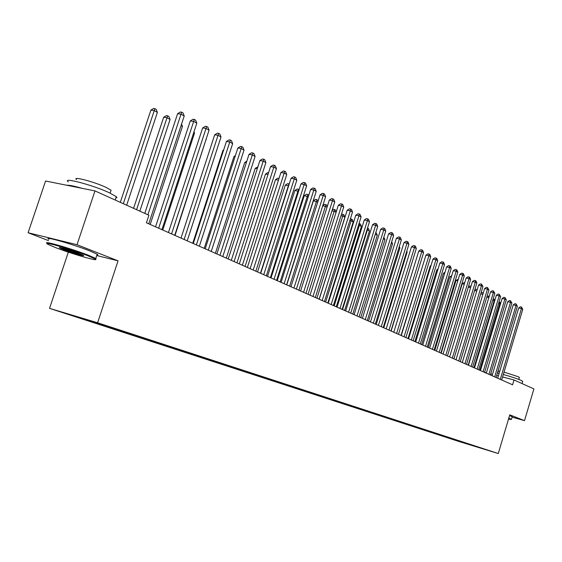 <?xml version="1.0" encoding="UTF-8"?>
<svg xmlns="http://www.w3.org/2000/svg" width="562" height="562" viewBox="0 0 562 562"><rect width="100%" height="100%" fill="white"/><g stroke="black" fill="none" stroke-linecap="round" stroke-linejoin="round"><path stroke-width="0.84" d="M49.54 308.355L459.077 441.535L498.283 453.527L97.605 322.764L49.54 308.355L68.325 252.148M96.755 255.534L118.055 260.838L77.022 244.709L28.1 232.745L48.543 240.648M28.1 232.745L45.571 181.006L94.971 190.911L77.022 244.709M434.012 433.232L458.339 441.079M434.468 432.902L434.047 433.169L427.696 431.054M303.431 390.653L303.845 390.365L308.194 391.693L193.595 354.32L88.016 320.017L68.03 314.025L79.291 317.804L427.661 431.166M303.803 390.267L482.337 448.49L458.325 441.142M94.971 190.911L148.923 215.246L146.436 222.798L512.572 384.794L514.012 379.954L502.583 376.969M458.536 441.142L458.929 440.896M456.168 440.369L456.52 440.144M452.572 439.196L452.972 438.95M450.162 438.416L450.513 438.191M446.509 437.222L446.916 436.969M444.05 436.421L444.409 436.196M440.334 435.213L440.748 434.953M437.833 434.398L438.191 434.173M431.504 432.34L431.869 432.108M427.647 431.082L428.082 430.808M425.055 430.239L425.434 430M421.135 428.961L421.57 428.687M418.493 428.103L418.88 427.858M414.496 426.804L414.946 426.516M411.813 425.933L412.199 425.68M407.745 424.605L408.202 424.31M405.005 423.713L405.406 423.46M400.861 422.364L401.275 422.097M398.072 421.458L398.479 421.191M393.843 420.081L394.222 419.835M391.004 419.154L391.419 418.887M386.698 417.756L387.077 417.51M383.804 416.814L384.225 416.533M379.413 415.381L379.8 415.135M376.463 414.426L376.898 414.138M371.988 412.965L372.374 412.719M368.981 411.988L369.424 411.693M364.422 410.506L364.808 410.246M361.352 409.501L361.802 409.206M356.701 407.991L357.088 407.731M353.568 406.972L354.032 406.663M348.826 405.427L349.22 405.167M345.63 404.387L346.108 404.071M340.79 402.813L341.183 402.547M337.53 401.753L338.022 401.43M332.599 400.144L332.992 399.877M329.269 399.062L329.761 398.732M324.232 397.418L324.625 397.151M320.832 396.315L321.331 395.978M315.689 394.643L316.09 394.369M312.226 393.512L312.725 393.175M306.971 391.805L307.372 391.524M298.064 388.904L298.478 388.623M294.446 387.724L294.86 387.443M288.966 385.939L289.388 385.651M285.271 384.738L285.686 384.457M279.672 382.919L280.108 382.617M275.9 381.689L276.314 381.401M270.174 379.828L270.617 379.519M266.318 378.57L266.732 378.275M260.466 376.666L260.923 376.343M256.525 375.381L256.946 375.086M250.54 373.435L251.003 373.105M246.507 372.121L246.929 371.819M240.388 370.126L240.866 369.789M236.265 368.784L236.686 368.482M230.006 366.747L230.497 366.396M225.783 365.377L226.212 365.068M219.377 363.291L219.882 362.926M215.056 361.886L215.492 361.57M208.502 359.75L209.022 359.371M204.076 358.31L204.512 357.994M197.367 356.125L197.901 355.739M192.836 354.65L193.272 354.327M185.959 352.409L186.507 352.009M181.322 350.906L181.765 350.576M174.283 348.609L174.831 348.201M169.527 347.063L169.984 346.726M162.313 344.717L162.868 344.302M157.444 343.129L157.908 342.778M150.047 340.72L150.602 340.305M145.052 339.097L145.53 338.731M137.465 336.624L138.027 336.202M132.344 334.959L132.843 334.587M124.567 332.43L125.129 331.994M119.313 330.716L119.825 330.33M111.332 328.117L111.901 327.681M105.937 326.367L106.464 325.96M97.746 323.698L98.21 323.34M92.217 321.9L92.681 321.534M83.801 319.16L84.181 318.865M498.389 375.873L496.689 375.43M492.46 374.327L490.696 373.871M486.425 372.754L484.599 372.276M512.094 417.137L524.515 420.643L533.9 388.925L514.012 379.954M118.055 260.838L97.605 322.764M524.515 420.643L509.769 414.847L498.283 453.527M462.069 442.287L462.421 442.069M87.714 320.544L87.897 319.982M101.448 325.019L101.638 324.457M114.838 329.374L115.02 328.819M127.883 333.617L128.059 333.069M140.605 337.755L140.781 337.214M153.005 341.794L153.18 341.26M165.109 345.728L165.284 345.201M176.925 349.571L177.093 349.051M188.453 353.329L188.649 352.711M199.707 356.989L199.903 356.378M210.708 360.565L210.898 359.968M221.449 364.064L221.639 363.466M231.951 367.478L232.134 366.895M242.215 370.822L242.391 370.253M252.247 374.088L252.422 373.533M262.061 377.278L262.229 376.744M271.664 380.404L271.825 379.884M281.056 383.46L281.218 382.954M290.252 386.452L290.406 385.961M299.251 389.382L299.398 388.904M308.067 392.248L308.208 391.784M316.694 395.058L316.835 394.601M325.152 397.812L325.286 397.369M333.435 400.502L333.568 400.067M341.555 403.144L341.689 402.715M349.508 405.736L349.641 405.307M357.313 408.272L357.446 407.85M364.963 410.766L365.089 410.344M372.466 413.203L372.592 412.789M379.821 415.599L379.954 415.185M387.042 417.952L387.169 417.538M394.131 420.257L394.257 419.849M401.085 422.519L401.198 422.146M147.904 214.789L181.02 114.156L184.224 115.983L148.761 223.824M144.778 213.377L177.606 113.7L181.02 114.156L181.737 112.196L183.015 112.927L184.224 115.983M177.606 113.7L180.374 112.014L181.737 112.196M126.661 205.207L157.388 112.365L154.157 110.566L150.876 110.124L120.303 202.341M150.876 110.124L153.602 108.473L154.915 108.649L123.31 203.697M154.915 108.649L156.201 109.372L157.388 112.365M158.66 228.207L193.693 121.385L196.805 123.169L161.919 229.647M155.534 226.823L190.293 120.921L193.693 121.385L194.375 119.439L195.618 120.156L196.805 123.169M190.293 120.921L193.012 119.256L194.375 119.439M171.558 233.911L206.029 128.431L209.064 130.166L174.733 235.316M168.438 232.528L202.643 127.953L206.029 128.431L206.683 126.499L207.891 127.195L209.064 130.166M202.643 127.953L205.327 126.31L206.683 126.499M139.84 211.15L170.075 119.467L166.935 117.704L163.661 117.254L133.58 208.326M163.661 117.254L166.345 115.624L167.652 115.8L136.58 209.682M167.652 115.8L168.909 116.51L170.075 119.467M150.209 224.463L182.446 126.38L181.055 125.607M181.547 124.104L182.446 126.38M55.701 247.659C71.774 253.898 100.429 262.152 95.259 259.026L87.827 255.724C70.995 249.107 40.05 240.346 48.262 244.484L55.701 247.659M47.489 243.508C40.654 239.784 71.732 248.664 88.424 255.239L95.786 258.471L95.554 259.244M63.583 249.64L59.656 247.912C56.832 246.275 71.634 250.533 79.642 253.666L83.162 255.183C87.012 257.178 72.006 252.921 63.583 249.64M60.865 247.765L64.166 249.163C71.76 251.952 77.851 253.841 82.445 254.825M68.29 181.877C61.574 176.812 92.856 185.038 109.225 192.703L116.306 196.644L116.903 197.648L115.828 198.077M76.516 179.594C71.774 175.913 94.163 181.765 105.937 187.322L111.079 190.223L110.721 191.291M48.992 239.321C41.848 235.401 73.074 244.252 89.857 250.947L97.191 254.228L97.893 254.909L96.917 255.043M66.73 185.249C68.993 185.017 74.107 186.043 82.066 188.319M508.505 419.112L511.048 419.512L508.687 418.5M508.8 418.121L511.336 419.357M503.32 374.496C511.188 376.695 517.181 378.676 521.29 380.439L522.674 381.507M504.03 372.107L518.34 376.758L519.344 377.538M509.572 415.508L512.207 416.765M497.581 373.049L498.136 371.187L499.801 371.145M497.412 373.013L499.126 373.407M184.125 239.468L218.049 135.302L221.007 136.988L187.209 240.838M181.013 238.091L214.684 134.81L218.049 135.302L218.674 133.377L219.854 134.051L221.007 136.988M214.684 134.81L217.325 133.18L218.674 133.377M196.363 244.884L229.774 141.989L232.654 143.64L199.377 246.219M193.265 243.515L226.416 141.491L229.774 141.989L230.364 140.079L231.516 140.739L232.654 143.64M226.416 141.491L229.022 139.882L230.364 140.079M162.769 230.02L194.508 133.124L193.693 132.667M193.981 131.789L194.508 133.124M175.014 235.436L206.001 139.552M206.092 139.257L206.268 139.699M208.298 250.167L241.196 148.516L244.006 150.124L211.235 251.467M205.214 248.797L237.859 148.01L241.196 148.516L241.758 146.619L242.882 147.258L244.006 150.124M237.859 148.01L240.424 146.415L241.758 146.619M219.939 255.317L252.338 154.88L255.085 156.447L222.805 256.581M216.862 253.954L249.015 154.367L252.338 154.88L252.879 152.99L253.975 153.623L255.085 156.447M249.015 154.367L251.551 152.787L252.879 152.99M223.514 150.419L222.959 150.335L192.752 243.29M222.959 150.335L223.69 149.878M231.291 260.339L263.213 161.09L265.889 162.615L234.087 261.576M228.228 258.984L259.904 160.563L263.213 161.09L263.726 159.215L264.793 159.826L265.889 162.615M259.904 160.563L262.405 159.004L263.726 159.215M242.37 265.243L273.827 167.146L276.441 168.642L245.095 266.444M239.314 263.887L270.533 166.619L273.827 167.146L274.312 165.284L275.359 165.881L276.441 168.642M270.533 166.619L272.999 165.073L274.312 165.284M253.181 270.027L284.182 173.061L286.732 174.522L255.843 271.2M250.139 268.678L280.909 172.527L284.182 173.061L284.646 171.213L285.665 171.796L286.732 174.522M280.909 172.527L283.339 170.996L284.646 171.213M263.74 274.692L294.298 178.842L296.792 180.262L266.339 275.844M260.712 273.357L291.039 178.294L294.298 178.842L294.741 177.002L295.738 177.571L296.792 180.262M291.039 178.294L293.434 176.784L294.741 177.002M274.045 279.258L304.175 184.484L306.613 185.874L276.588 280.382M271.032 277.923L300.937 183.936L304.175 184.484L304.597 182.65L305.573 183.212L306.613 185.874M300.937 183.936L303.304 182.439L304.597 182.65M284.119 283.712L313.835 189.991L316.209 191.354L286.599 284.808M281.112 282.384L310.61 189.443L313.835 189.991L314.228 188.179L315.184 188.727L316.209 191.354M310.61 189.443L312.943 187.961L314.228 188.179M293.954 288.067L323.269 195.379L325.595 196.707L296.385 289.135M290.968 286.739L320.059 194.824L323.269 195.379L323.649 193.574L324.576 194.108L325.595 196.707M320.059 194.824L322.363 193.356L323.649 193.574M303.578 292.317L332.486 200.648L334.762 201.948L305.946 293.371M300.6 291.004L329.297 200.086L332.486 200.648L332.852 198.857L333.758 199.377L334.762 201.948M329.297 200.086L331.573 198.632L332.852 198.857M312.978 296.483L341.506 205.797L343.726 207.069L315.296 297.509M310.02 295.169L338.331 205.228L341.506 205.797L341.851 204.013L342.736 204.526L343.726 207.069M338.331 205.228L340.579 203.788L341.851 204.013M235.064 156.643L233.975 156.475L204.203 248.355M233.975 156.475L235.408 155.583M246.318 162.727L244.723 162.467L215.379 253.3M244.723 162.467L246.823 161.154M257.298 168.663L255.218 168.326L226.296 258.127M255.218 168.326L257.881 166.865M268.018 174.466L265.482 174.044L236.96 262.847M265.482 174.044L267.842 172.562L268.587 172.682M278.471 180.142L275.499 179.636L247.378 267.456M275.499 179.636L277.839 178.168L279.04 178.372M288.657 185.769L285.299 185.102L257.558 271.959M285.299 185.102L287.603 183.648L288.854 183.858L288.418 185.636L260.459 273.244M288.854 183.858L289.205 184.055M298.584 191.326L294.881 190.448L267.512 276.363M294.881 190.448L297.158 189.001L298.394 189.218L297.979 190.989L270.399 277.642M298.394 189.218L299.125 189.626M308.292 196.749L304.246 195.674L277.249 280.67M304.246 195.674L306.494 194.241L307.73 194.459L307.337 196.215L280.122 281.941M307.73 194.459L308.763 195.26M317.769 202.053L313.413 200.782L286.768 284.885M313.413 200.782L315.633 199.37L316.856 199.587L316.483 201.329L289.627 286.149M316.856 199.587L318.113 200.985M322.174 300.551L350.323 210.834L352.5 212.078L324.443 301.555M319.223 299.244L347.168 210.265L350.323 210.834L350.653 209.064L351.517 209.563L352.5 212.078M347.168 210.265L349.388 208.839L350.653 209.064M327.042 207.238L325.433 206.338L298.928 290.266M322.813 205.509L324.569 204.385L325.791 204.603L326.677 205.095L327.253 206.57M325.791 204.603L325.433 206.338L322.707 205.84M331.166 304.527L358.956 215.759L361.085 216.974L333.385 305.51M328.236 303.227L355.816 215.183L358.956 215.759L359.258 214.003L360.116 214.487L361.085 216.974M355.816 215.183L358.008 213.778L359.258 214.003M336.104 212.303L334.193 211.235L308.032 294.291M332.226 209.991L333.315 209.289L334.531 209.514L335.395 209.998L336.195 212.029M334.531 209.514L334.193 211.235L331.959 210.827M339.968 308.419L367.393 220.578L369.48 221.772L342.139 309.381M337.045 307.133L364.274 220.002L367.393 220.578L367.688 218.836L368.517 219.313L369.48 221.772M364.274 220.002L366.438 218.604L367.688 218.836M319.132 299.202L344.885 217.213L342.764 216.026L316.933 298.232M341.429 214.382L341.879 214.094L343.937 214.789L344.885 217.213M343.094 214.319L342.764 216.026L341.015 215.703M348.58 312.233L375.662 225.299L377.699 226.465L350.702 313.175M345.672 310.948L372.557 224.723L375.662 225.299L375.936 223.564L376.751 224.034L377.699 226.465M372.557 224.723L374.692 223.332L375.936 223.564M327.808 303.037L353.231 221.878L351.159 220.725L325.651 302.089M350.386 218.822L352.297 219.489L353.231 221.878M351.468 219.018L351.159 220.725L349.866 220.48M357.003 315.963L383.748 229.921L385.743 231.059L359.083 316.884M354.116 314.685L380.664 229.338L383.748 229.921L384.008 228.193L384.808 228.65L385.743 231.059M380.664 229.338L382.778 227.961L384.008 228.193M336.294 306.796L361.408 226.451L359.385 225.32L334.193 305.868M359.041 223.507L360.488 224.083L361.408 226.451M359.673 223.627L359.385 225.32L358.521 225.158M365.258 319.609L391.672 234.445L393.625 235.555L367.295 320.516M362.385 318.338L388.602 233.855L391.672 234.445L391.918 232.731L392.697 233.181L393.625 235.555M388.602 233.855L390.688 232.499L391.918 232.731M344.611 310.477L369.424 230.933L367.436 229.823L342.553 309.564M367.506 228.102L368.51 228.586L369.424 230.933M367.71 228.144L367.436 229.823L366.993 229.739M373.344 323.185L399.427 238.871L401.345 239.967L375.332 324.07M370.477 321.921L396.379 238.288L399.427 238.871L399.659 237.171L400.425 237.607L401.345 239.967M396.379 238.288L398.437 236.939L399.659 237.171M352.76 314.081L377.271 235.323L375.325 234.235L350.744 313.189M375.767 232.668L376.364 232.998L377.271 235.323M381.254 326.691L407.029 243.213L408.904 244.28L383.207 327.555M378.409 325.426L403.994 242.622L407.029 243.213L407.246 241.52L407.998 241.955L408.904 244.28M403.994 242.622L406.031 241.288L407.246 241.52M360.748 317.614L384.963 239.623L383.361 238.731M383.839 237.199L384.963 239.623M389.009 330.119L414.475 247.463L416.316 248.516L390.927 330.969M386.178 328.868L411.454 246.873L414.475 247.463L414.679 245.784L415.416 246.205L416.316 248.516M411.454 246.873L413.47 245.552L414.679 245.784M368.574 321.078L392.501 243.838L391.271 243.149M391.7 241.772L392.501 243.838M396.61 333.484L421.774 251.628L423.572 252.661L398.486 334.313M393.786 332.233L418.767 251.038L421.774 251.628L421.964 249.964L422.687 250.378L423.572 252.661M418.767 251.038L420.762 249.725L421.964 249.964M376.238 324.471L399.891 247.968L399.02 247.484M399.322 246.507L399.891 247.968M404.057 336.779L428.925 255.717L430.689 256.722L405.897 337.593M401.254 335.535L425.94 255.12L428.925 255.717L429.108 254.059L429.811 254.46L430.689 256.722M425.94 255.12L427.914 253.82L429.108 254.059M383.762 327.801L407.141 252.022L406.607 251.727M406.79 251.13L407.141 252.022M411.356 340.01L435.936 259.721L437.672 260.712L413.161 340.804M408.567 338.774L432.972 259.124L435.936 259.721L436.105 258.07L436.8 258.471L437.672 260.712M432.972 259.124L434.918 257.839L436.105 258.07M391.138 331.06L414.039 255.886M418.514 343.178L442.814 263.648L444.514 264.618L420.285 343.958M415.739 341.949L439.863 263.051L442.814 263.648L442.975 262.011L443.65 262.398L444.514 264.618M439.863 263.051L441.795 261.773L442.975 262.011M425.532 346.283L449.558 267.498L451.223 268.453L427.268 347.049M422.772 345.061L446.621 266.901L449.558 267.498L449.705 265.875L450.373 266.255L451.223 268.453M446.621 266.901L448.532 265.636L449.705 265.875M423.755 262.243L401.015 335.43M432.424 349.325L456.175 271.277L457.812 272.212L434.124 350.077M429.67 348.11L453.26 270.68L456.175 271.277L456.316 269.662L456.969 270.034L457.812 272.212M453.26 270.68L455.143 269.423L456.316 269.662M430.836 266.079L430.26 265.959L408.026 338.535M430.26 265.959L431.033 265.454M439.175 352.318L462.667 274.987L464.268 275.9L440.847 353.055M436.442 351.11L459.765 274.382L462.667 274.987L462.793 273.378L463.439 273.743L464.268 275.9M459.765 274.382L461.634 273.139L462.793 273.378M437.784 269.844L436.899 269.662L414.904 341.577M436.899 269.662L438.079 268.875M445.807 355.247L469.038 278.619L470.612 279.518L447.443 355.971M443.081 354.046L466.151 278.021L469.038 278.619L469.158 277.024L469.783 277.389L470.612 279.518M466.151 278.021L467.998 276.785L469.158 277.024M444.598 273.539L443.411 273.294L421.648 344.562M443.411 273.294L444.999 272.24M452.312 358.127L475.29 282.194L476.836 283.072L453.913 358.837M449.6 356.926L472.417 281.59L475.29 282.194L475.396 280.607L476.014 280.958L476.836 283.072M472.417 281.59L474.251 280.368L475.396 280.607M451.279 277.164L449.804 276.855L428.279 347.492M449.804 276.855L451.736 275.675M458.69 360.952L481.43 285.7L482.948 286.564L460.271 361.647M456 359.757L478.571 285.096L481.43 285.7L481.529 284.119L482.948 286.564M478.571 285.096L480.384 283.88L481.529 284.119M457.833 280.726L456.077 280.361L434.784 350.372M456.077 280.361L458.283 279.251M464.964 363.726L487.458 289.142L488.947 289.992L466.509 364.408M462.28 362.539L484.62 288.538L487.458 289.142L487.549 287.575L488.947 289.992M484.62 288.538L486.411 287.337L487.549 287.575M464.268 284.224L462.245 283.796L441.17 353.196M462.245 283.796L464.022 282.609L464.718 282.756M471.118 366.445L493.373 292.521L494.834 293.357L472.635 367.119M468.448 365.272L490.549 291.917L493.373 292.521L493.457 290.961L494.834 293.357M490.549 291.917L492.326 290.723L493.457 290.961M470.584 287.66L468.301 287.175L447.443 355.978M468.301 287.175L470.057 285.995L471.026 286.198M477.159 369.122L499.182 295.837L500.623 296.659L478.655 369.782M474.511 367.948L496.379 295.233L499.182 295.837L499.26 294.291L500.623 296.659M496.379 295.233L498.136 294.052L499.26 294.291M474.679 290.203L475.986 289.325L477.208 289.627M476.78 291.032L474.574 290.561M477.04 290.161L477.082 289.556M483.095 371.749L504.894 299.096L506.306 299.904L484.563 372.395M480.461 370.583L502.105 298.499L504.894 299.096L504.964 297.558L506.306 299.904M502.105 298.499L503.847 297.319L504.964 297.558M482.856 294.362L462.238 362.518M480.946 293.174L481.817 292.591L483.264 293.027M482.906 292.83L482.814 294.34L480.735 293.891M488.926 374.327L510.507 302.3L511.891 303.094L490.373 374.966M486.306 373.168L507.732 301.703L510.507 302.3L510.563 300.775L511.891 303.094M507.732 301.703L509.453 300.537L510.563 300.775M488.814 297.691L468.174 365.145M487.099 296.104L489.207 296.385M488.624 296.041L488.54 297.544L486.783 297.165M494.658 376.863L516.014 305.447L517.377 306.227L496.077 377.488M492.052 375.711L513.254 304.85L516.014 305.447L516.071 303.93L517.377 306.227M513.254 304.85L514.961 303.691L516.071 303.93M494.658 300.958L494.174 300.691L474.005 367.731M493.141 298.984L494.967 299.925M494.251 299.195L494.174 300.691L492.726 300.375M500.292 379.357L521.431 308.545L522.772 309.304L501.683 379.975M497.693 378.205L518.691 307.941L521.431 308.545L521.48 307.035L522.772 309.304M518.691 307.941L520.377 306.796L521.48 307.035M500.398 304.175L499.709 303.789L479.744 370.267M498.979 302.131L500.328 302.609L500.63 303.396M499.78 302.3L499.709 303.789L498.557 303.536M95.259 259.026L96.032 258.625M60.19 247.638L59.656 247.912M116.306 196.644L115.182 200.03M110.117 193.11L111.079 190.223M97.191 254.228L95.786 258.471M511.048 419.512L511.511 419.266M522.744 381.275L522.056 383.579M518.789 379.413L519.393 377.369M512.242 416.632L511.476 419.238"/></g></svg>
